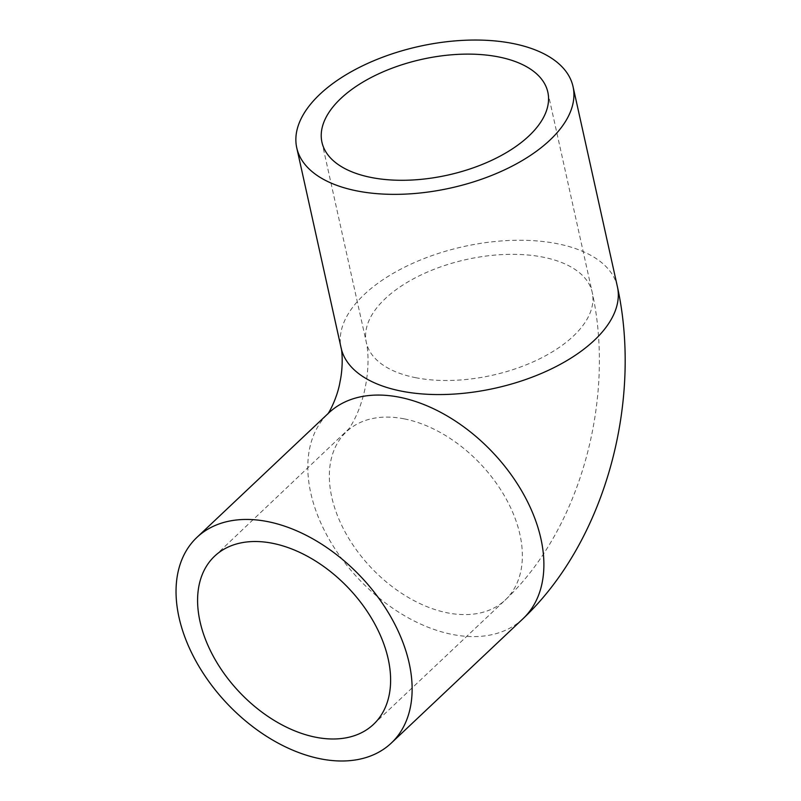 <?xml version="1.0" encoding="UTF-8"?>
<svg xmlns="http://www.w3.org/2000/svg" width="801" height="801" viewBox="0 0 801 801"><rect width="100%" height="100%" fill="white"/><g stroke="black" fill="none" stroke-linecap="round" stroke-linejoin="round"><path stroke-width="0.6" stroke-dasharray="4 3" d="M415.459 377.651A115.684 59.314 -12.5 0 0 538.102 359.569A115.684 59.314 -12.5 0 0 592.219 292.365A115.684 59.314 -12.5 0 0 543.098 257.161A115.684 59.314 -12.5 0 0 420.455 275.244A115.684 59.314 -12.5 0 0 366.327 342.448A115.684 59.314 -12.5 0 0 415.459 377.651M404.355 418.883A115.684 75.374 46.6 0 1 505.731 498.142A115.684 75.374 46.6 0 1 505.271 599.979A115.684 75.374 46.6 0 1 447.358 612.825A115.684 75.374 46.6 0 1 345.982 533.576A115.684 75.374 46.6 0 1 346.443 431.729A115.684 75.374 46.6 0 1 404.355 418.883M617.421 286.778A141.497 72.541 -12.5 0 0 463.579 246.588A141.497 72.541 -12.5 0 0 341.136 348.035M522.983 618.742A141.497 92.185 46.6 0 1 358.818 579.133A141.497 92.185 46.6 0 1 328.72 412.966L327.809 413.827M373.506 724.364L505.271 599.979C581.115 528.54 615.448 397.526 592.219 292.365L547.834 92.165M214.678 556.114L348.615 429.096C352.981 423.339 358.748 411.283 361.441 402.042C368.09 381.817 369.672 357.046 366.327 342.448L321.942 142.238"/><path stroke-width="1.2" d="M498.713 56.951A115.684 59.314 167.5 0 1 547.834 92.165A115.684 59.314 167.5 0 1 447.729 175.109A115.684 59.314 167.5 0 1 321.942 142.238A115.684 59.314 167.5 0 1 376.07 75.044A115.684 59.314 167.5 0 1 498.713 56.951M315.594 737.21A115.684 75.374 46.6 0 1 214.227 657.961A115.684 75.374 46.6 0 1 214.678 556.114A115.684 75.374 46.6 0 1 348.906 588.505A115.684 75.374 46.6 0 1 373.506 724.364A115.684 75.374 46.6 0 1 315.594 737.21M356.835 190.888A141.497 72.541 -12.5 0 0 506.843 168.771A141.497 72.541 -12.5 0 0 573.035 86.578A141.497 72.541 -12.5 0 0 419.193 46.378A141.497 72.541 -12.5 0 0 296.75 147.825A141.497 72.541 -12.5 0 0 356.835 190.888M267.804 521.631A141.497 92.185 46.6 0 1 391.779 618.572A141.497 92.185 46.6 0 1 391.228 743.138A141.497 92.185 46.6 0 1 227.063 703.528A141.497 92.185 46.6 0 1 196.966 537.351A141.497 92.185 46.6 0 1 267.804 521.631M296.75 147.825L341.136 348.035A141.497 72.541 -12.5 0 0 401.221 391.098A141.497 72.541 -12.5 0 0 551.228 368.971A141.497 72.541 -12.5 0 0 617.421 286.778L573.035 86.578M196.966 537.351L328.72 412.966A141.497 92.185 46.6 0 1 399.559 397.246A141.497 92.185 46.6 0 1 523.544 494.187A141.497 92.185 46.6 0 1 522.983 618.742C605.756 540.615 642.492 400.86 617.421 286.778M341.136 348.035C341.927 349.807 343.509 365.646 340.014 381.857C337.411 397.446 329.101 412.895 327.549 414.167M391.228 743.138L522.983 618.742"/></g></svg>
